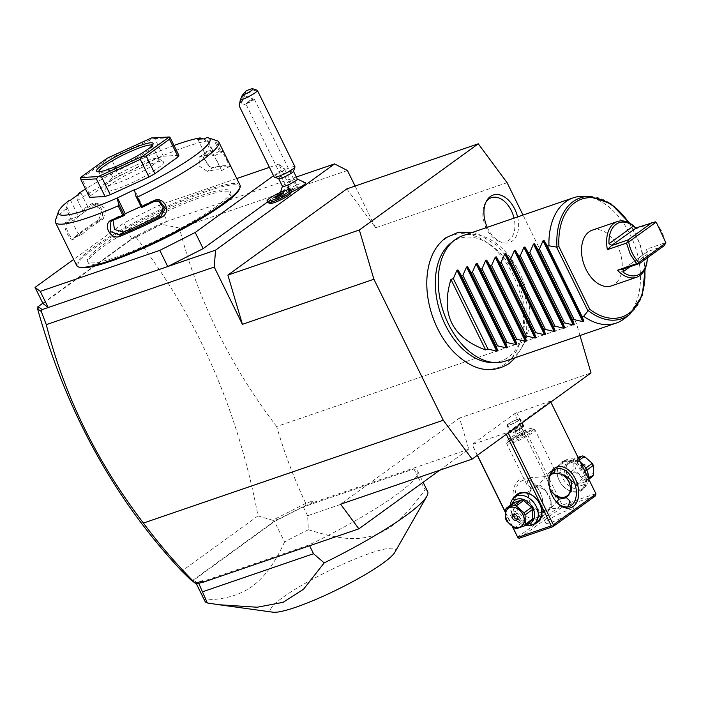 <?xml version="1.0" encoding="UTF-8"?>
<svg xmlns="http://www.w3.org/2000/svg" width="701" height="701" viewBox="0 0 701 701"><rect width="100%" height="100%" fill="white"/><g stroke="black" fill="none" stroke-linecap="round" stroke-linejoin="round"><path stroke-width="0.53" stroke-dasharray="3.5 2.63" d="M42.998 303.559L131.806 239.199L123.849 223.041L73.658 259.423M131.806 239.199L167.215 221.288L159.267 205.13L123.849 223.041M296.313 177.011L286.744 180.297L291.966 184.267L284.01 168.109L278.788 164.139L286.744 180.297L161.169 223.356L134.741 236.605L42.831 303.218M278.788 164.139L269.421 167.355M236.772 178.545L159.267 205.13M267.51 201.993L291.966 184.267M273.53 175.706L284.01 168.109M142.531 248.583A79.45 11.751 153.8 0 1 88.247 262.831A79.45 11.751 153.8 0 1 102.162 247.435A79.45 11.751 153.8 0 1 179.5 205.656A79.45 11.751 153.8 0 1 230.813 192.679A79.45 11.751 153.8 0 1 216.907 208.083A79.45 11.751 153.8 0 1 186.405 226.993M216.18 206.611A79.45 11.751 153.8 0 1 138.842 248.391A79.45 11.751 153.8 0 1 87.529 261.368A79.45 11.751 153.8 0 1 101.435 245.963A79.45 11.751 153.8 0 1 178.781 204.184A79.45 11.751 153.8 0 1 230.094 191.215A79.45 11.751 153.8 0 1 216.18 206.611M239.567 188.771A90.043 13.319 -26.2 0 0 187.211 198.821A90.043 13.319 -26.2 0 0 93.785 248.583A90.043 13.319 -26.2 0 0 79.809 267.379M240.057 185.213A91.034 13.468 -26.2 0 0 181.252 200.083A91.034 13.468 -26.2 0 0 92.637 247.952A91.034 13.468 -26.2 0 0 76.698 265.6M68.523 200.854L66.104 208.775L70.722 218.177A91.034 13.468 -26.2 0 0 65.763 222.427C61.907 225.582 70.459 242.949 73.85 238.875A91.034 13.468 153.8 0 1 84.111 230.62A91.034 13.468 153.8 0 1 98.683 220.885L98.806 219.86A90.043 13.319 -26.2 0 0 74.245 237.657L81.991 234.379L74.245 237.657L73.85 238.875M66.104 208.775A91.034 13.468 -26.2 0 0 55.475 220.158M66.928 207.119L72.466 218.388L70.722 218.177M70.521 200.171L78.468 216.329L72.466 218.388M72.334 218.449A90.043 13.319 -26.2 0 0 67.024 222.971C63.546 225.704 71.239 241.346 74.245 237.657M78.468 216.329L83.621 212.596A81.106 11.996 -26.2 0 0 74.762 219.693C71.239 222.445 78.933 238.068 81.991 234.379A81.106 11.996 -26.2 0 1 103.257 218.966L98.806 219.86L101.689 209.958L93.461 204.42L91.586 205.174A90.043 13.319 -26.2 0 0 82.753 210.896L77.224 199.654L78.591 194.326M65.763 222.427L67.024 222.971L74.762 219.693M98.683 220.885C107.709 215.952 99.165 198.576 90.587 204.429A91.034 13.468 -26.2 0 0 82.219 209.853M216.995 140.682A91.034 13.468 -26.2 0 0 215.593 140.375L206.909 137.527M224.855 154.325L222.716 150.61A91.034 13.468 -26.2 0 0 220.219 149.769L215.593 140.375M202.983 138.894L207.943 140.805L212.569 150.198A91.034 13.468 -26.2 0 0 206.182 151.539L203.518 157.559L209.809 166.952L214.278 167.986A91.034 13.468 153.8 0 1 229.718 166.531A91.034 13.468 153.8 0 1 230.813 167.057L230.103 164.989M207.943 140.805A91.034 13.468 -26.2 0 0 77.592 200.451M90.587 204.429L91.586 205.174L96.028 204.28A81.106 11.996 -26.2 0 0 83.621 212.596L88.773 208.863L82.771 210.922L77.224 199.654M174.014 145.484A84.409 12.487 -26.2 0 0 85.504 189.033M207.049 140.253L212.587 151.512L212.569 150.198M206.182 151.539L203.605 158.163L209.266 166.628L213.148 167.548A90.043 13.319 153.8 0 1 228.412 166.102A90.043 13.319 153.8 0 1 229.49 166.628L221.428 170.571A81.106 11.996 -26.2 0 0 207.277 171.368L199.189 165.997L199.233 157.033L200.048 156.682A81.106 11.996 -26.2 0 1 209.152 155.149L212.578 154.956L219.571 151.083L220.219 149.769M212.631 151.469A90.043 13.319 -26.2 0 0 205.919 152.853L200.048 156.682M214.278 167.986L213.148 167.548L207.277 171.368M230.813 167.057L229.49 166.628C230.813 168.328 223.12 152.687 222.261 151.942A90.043 13.319 -26.2 0 0 219.571 151.083M222.716 150.61L222.261 151.942L214.199 155.885L221.56 170.615M219.448 151.127L213.901 139.867M204.631 138.807L212.578 154.956M90.35 195.833L113.58 179L104.905 161.379L81.684 178.212L90.35 195.833A49.657 7.343 -26.2 0 0 89.605 197.367M178.869 155.333L163.403 156.2A49.657 7.343 -26.2 0 0 158.207 157.988L119.52 175.688A49.657 7.343 -26.2 0 0 113.58 179M140.954 206.497L142.364 205.849L134.417 189.691M142.364 205.849L141.506 207.619M110.907 221.498L116.331 217.354A81.106 11.996 -26.2 0 0 133.786 209.774A81.106 11.996 -26.2 0 0 151.749 201.152L157.743 200.565L159.609 201.108M114.526 218.44L113.027 220.28M158.663 200.889L157.743 200.565M80.817 192.705L88.773 208.863M197.778 139.192L205.726 155.342L212.587 151.512M205.726 155.342L209.152 155.149A81.106 11.996 -26.2 0 1 214.199 155.885M80.475 177.546L81.684 178.212M119.52 175.688L110.854 158.058L107.165 158.224M104.905 161.379L107.06 158.286M158.207 157.988L149.532 140.358L110.854 158.058M163.403 156.2L154.737 138.579L151.53 137.931M149.532 140.358L151.434 137.966M170.194 137.711L154.737 138.579M152.222 145.449A29.793 4.408 153.8 0 1 152.292 145.571A29.793 4.408 153.8 0 1 152.283 146.307A29.793 4.408 153.8 0 1 147.079 151.346A29.793 4.408 153.8 0 1 120.029 166.172A29.793 4.408 153.8 0 1 99.428 172.323A29.793 4.408 153.8 0 1 98.832 171.876A29.793 4.408 153.8 0 1 98.78 171.745M105.334 185.099A29.793 4.408 -26.2 0 1 105.273 184.705A29.793 4.408 -26.2 0 1 110.556 179.325A29.793 4.408 153.8 0 1 138.439 164.139A29.793 4.408 153.8 0 1 158.531 158.496A29.793 4.408 153.8 0 1 158.803 158.794A29.793 4.408 153.8 0 1 153.58 164.569A29.793 4.408 -26.2 0 1 124.576 180.236A29.793 4.408 -26.2 0 1 105.334 185.099L98.832 171.876M110.653 184.442A32.658 4.828 -26.2 0 0 104.861 190.339A32.658 4.828 -26.2 0 0 124.813 185.949A32.658 4.828 -26.2 0 0 157.821 168.258A32.658 4.828 -26.2 0 0 163.245 161.607A32.658 4.828 -26.2 0 0 141.216 167.793A32.658 4.828 -26.2 0 0 110.653 184.442M96.028 204.28L97.903 203.527L106.114 209.073L103.257 218.966M37.635 308.975L38.389 308.431L38.056 307.748M38.389 308.431L38.257 307.336M282.415 186.273L282.547 186.054A8.272 1.227 -26.2 0 1 291.8 180.516A14.896 4.784 -113.3 0 1 296.181 185.266A13.915 2.059 153.8 0 1 305.391 182.768M291.187 192.127A13.915 2.059 153.8 0 1 289.557 192.845A11.584 1.717 153.8 0 1 290.766 193.318M270.209 203.43A11.584 1.717 153.8 0 1 282.45 195.281A13.915 2.059 -26.2 0 1 280.47 195.027L280.488 192.302M296.181 185.266A13.915 2.059 -26.2 0 0 280.47 195.027M347.433 170.501L179.482 228.097L161.738 224.259L161.169 223.356M346.802 188.893L375.622 227.781L507.095 182.689M197.866 583.723L194.019 580.796L192.416 580.568L274.249 521.264L305.969 505.368L310.894 503.677L312.909 500.9L305.759 503.353C294.236 478.888 284.527 453.275 276.632 426.523L576.476 323.687L523.025 215.058M276.632 426.523C229.919 365.274 197.533 299.125 179.482 228.097M375.622 227.781L355.092 186.054M579.972 335.516L576.476 323.687M453.345 351.604A69.969 45.197 71.1 0 0 505.736 363.547A69.969 45.197 71.1 0 0 512.729 274.249A69.969 45.197 71.1 0 0 444.636 239.365A69.969 45.197 71.1 0 0 427.172 275.274M517.592 216.924A25.087 16.202 -108.9 0 1 512.229 241.048A25.087 16.202 -108.9 0 1 500.891 242.055A25.087 16.202 -108.9 0 1 487.248 227.334M439.772 470.205L468.759 449.201L459.541 418.015L591.022 372.923M468.759 449.201L313.373 502.486L312.909 500.9M305.759 503.353L272.645 520.256L258.003 515.892C237.902 409.787 197.305 317.001 136.222 237.534L136.336 236.246L135.468 238.077L136.222 237.534M161.738 224.259L136.45 237.043M305.969 505.368L305.654 503.563M310.894 503.677L313.373 502.486M198.506 582.864A124.138 18.366 153.8 0 1 194.86 580.717A124.138 18.366 153.8 0 1 194.571 579.464L274.485 521.544A124.138 18.366 153.8 0 1 303.288 506.919L413.976 468.96A124.138 18.366 153.8 0 1 417.621 471.107A124.138 18.366 153.8 0 1 309.194 544.905L198.506 582.864L198.769 583.407M258.003 515.892L181.813 571.113M272.645 520.256L274.249 521.264M194.019 580.796L191.645 579.858L192.416 580.568M191.645 579.858L190.619 579.701M279.901 518.547L273.031 520.878M134.741 236.605L135.468 238.077M138.763 234.686L136.336 236.246M459.541 418.015L340.616 504.212M550.478 401.393L507.857 432.289L472.001 444.583L514.622 413.695L550.171 401.165L550.811 402.067M508.181 432.964L507.857 432.289M516.707 412.644L562.237 505.167L595.701 493.697L596.218 494.547M595.701 493.697L550.171 401.165M564.13 460.75A17.376 13.012 -125.9 0 0 559.161 480.474A17.376 13.012 -125.9 0 0 579.306 491.594A17.376 13.012 -125.9 0 0 584.266 471.869A17.376 13.012 -125.9 0 0 564.13 460.75M562.237 505.167L561.554 506.429L560.152 506.227L514.622 413.695M517.531 537.115L560.152 506.227M512.282 526.451L505.298 512.273M477.293 455.352L472.001 444.583M537.395 518.731A21.521 13.897 71.1 0 0 542.846 506.674A21.521 13.897 71.1 0 0 535.398 484.978A21.521 13.897 71.1 0 0 518.609 480.544A21.521 13.897 71.1 0 0 516.453 508.006A21.521 13.897 71.1 0 0 537.395 518.731M512.58 526.67L505.325 511.923M477.434 455.247L472.308 444.82M506.271 434.348L505.772 433.341M533.803 524.085A17.376 13.012 54.1 0 1 516.777 515.989A17.376 13.012 54.1 0 1 514.385 497.289M519.45 538.175L562.071 507.279L561.554 506.429M562.071 507.279L595.535 495.809M571.236 512.273A15.72 2.322 -26.2 0 0 573.988 509.233A15.72 2.322 -26.2 0 0 563.832 511.8A15.72 2.322 -26.2 0 0 548.524 520.063A15.72 2.322 -26.2 0 0 545.772 523.112A15.72 2.322 -26.2 0 0 555.928 520.545A15.72 2.322 -26.2 0 0 571.236 512.273M567.538 506.911L565.768 507.682L550.53 508.856C552.038 507.279 552.222 504.834 551.074 501.504A14.073 10.533 -125.9 0 1 547.56 511.055A14.073 10.533 -125.9 0 1 545.448 512.151A14.073 10.533 -125.9 0 1 532.48 507.883L542.793 510.968L541.636 514.7L543.757 515.235L545.641 514.192L556.428 501.951M542.793 510.968L550.53 508.856M566.548 476.636A14.073 10.533 -125.9 0 0 553.58 472.378A14.073 10.533 -125.9 0 0 551.468 473.464A14.073 10.533 -125.9 0 0 547.954 483.015L547.875 476.417L530.867 477.661L528.291 478.941L526.784 484.522L531.595 488.22L527.529 497.815A14.073 10.533 -125.9 0 1 531.043 488.273A14.073 10.533 -125.9 0 1 533.163 487.177A14.073 10.533 -125.9 0 1 546.123 491.436L551.074 501.504M533.96 487.589A13.24 9.919 54.1 0 1 549.304 496.063A13.24 9.919 54.1 0 1 545.527 511.09A13.24 9.919 54.1 0 1 530.184 502.617A13.24 9.919 54.1 0 1 533.96 487.589M546.123 491.436C543.888 487.887 541.444 485.74 538.789 484.987C543.801 478.511 547.867 473.894 551.004 471.151L554.193 469.985M556.138 501.636A19.865 12.828 -108.9 0 1 555.832 501.285A19.865 12.828 -108.9 0 1 548.962 481.254A19.865 12.828 -108.9 0 1 548.988 480.79M566.794 496.965A14.073 10.533 -125.9 0 0 567.985 496.247A14.073 10.533 -125.9 0 0 571.499 486.704M561.273 474.2A13.24 9.919 -125.9 0 0 553.501 473.429A13.24 9.919 -125.9 0 0 553.422 473.455M537.869 516.856A19.865 12.828 71.1 0 0 542.898 505.728A19.865 12.828 71.1 0 0 536.028 485.697A19.865 12.828 71.1 0 0 522.753 480.439A19.865 12.828 71.1 0 0 520.519 481.605A19.865 12.828 71.1 0 0 517.741 505.202A19.865 12.828 71.1 0 0 535.634 518.013A19.865 12.828 71.1 0 0 537.869 516.856M547.954 483.015L549.917 489.175M549.934 475.997A13.24 9.919 -125.9 0 0 549.768 488.553M547.875 476.417L550.714 474.13M506.753 443.409A15.72 2.322 -26.2 0 1 509.504 440.754A15.72 2.322 153.8 0 1 523.778 432.929A15.72 2.322 153.8 0 1 534.653 429.678A15.72 2.322 153.8 0 1 534.968 429.915A15.72 2.322 153.8 0 1 532.208 432.964A15.72 2.322 -26.2 0 1 516.9 441.236A15.72 2.322 -26.2 0 1 506.744 443.803A15.72 2.322 -26.2 0 1 506.753 443.409L507.892 440.175A13.24 1.963 153.8 0 1 510.214 437.932A13.24 1.963 153.8 0 1 522.236 431.343A13.24 1.963 153.8 0 1 531.393 428.609A13.24 1.963 153.8 0 1 531.656 428.81A13.24 1.963 153.8 0 1 529.334 431.378A13.24 1.963 153.8 0 1 516.444 438.335A13.24 1.963 153.8 0 1 507.892 440.5A13.24 1.963 153.8 0 1 507.892 440.175M538.789 484.987L532.856 486.958L531.595 488.22M532.48 507.883C528.265 505.64 526.609 502.284 527.529 497.815M530.052 432.841A13.24 1.963 153.8 0 1 517.163 439.807A13.24 1.963 153.8 0 1 508.611 441.972A13.24 1.963 153.8 0 1 510.933 439.404A13.24 1.963 -26.2 0 1 523.822 432.438A13.24 1.963 -26.2 0 1 532.374 430.274A13.24 1.963 -26.2 0 1 530.052 432.841M517.934 437.985L516.225 438.081L518.784 436.224L523.06 434.269L524.769 434.173L517.934 437.985L515.042 432.105L513.334 432.202L520.168 428.39L521.877 428.293L515.042 432.105M516.225 438.081L513.334 432.202M518.784 436.224L515.901 430.344M522.201 436.031L519.31 430.151M524.769 434.173L521.877 428.293M523.06 434.269L520.168 428.39M537.474 521.43A16.552 12.399 54.1 0 1 534.986 522.718A16.552 12.399 54.1 0 1 516.69 513.754A16.552 12.399 54.1 0 1 518.048 494.626M525.023 525.426A16.552 12.399 54.1 0 1 510.381 505.211M526.477 524.366A13.906 10.41 54.1 0 1 514.446 517.68A13.906 10.41 54.1 0 1 511.835 504.159M531.77 520.536L524.103 523.165A12.741 9.542 54.1 0 1 522.079 522.613L514.236 515.77A12.741 9.542 54.1 0 1 513.193 513.649L513.009 504.177L505.526 509.601M513.982 502.599A12.741 9.542 -125.9 0 0 513.009 504.177M524.103 523.165L516.619 528.589M522.079 522.613L514.604 528.037M514.236 515.77L506.753 521.193M513.193 513.649L505.71 519.073M517.513 519.126A3.312 2.48 54.1 0 0 518.1 519.012A3.312 2.48 -125.9 0 0 518.6 518.758A3.312 2.48 -125.9 0 0 518.871 514.928A3.312 2.48 -125.9 0 0 515.209 513.141A3.312 2.48 54.1 0 0 514.718 513.395L512.939 514.683M514.026 514.315A3.312 2.48 54.1 0 1 514.718 513.395M578.5 491.182A16.552 12.399 -125.9 0 0 580.98 489.894A16.552 12.399 -125.9 0 0 582.338 470.765A16.552 12.399 -125.9 0 0 564.042 461.801A16.552 12.399 -125.9 0 0 561.554 463.089A16.552 12.399 -125.9 0 0 560.204 482.218A16.552 12.399 -125.9 0 0 578.5 491.182M580.41 462.222A16.552 12.399 -125.9 0 0 567.503 459.295A16.552 12.399 -125.9 0 0 565.024 460.583A16.552 12.399 -125.9 0 0 563.665 479.703A16.552 12.399 -125.9 0 0 581.961 488.667A16.552 12.399 -125.9 0 0 584.45 487.388A16.552 12.399 -125.9 0 0 588.674 479.011M570.079 460.618A13.906 10.41 -125.9 0 0 566.119 476.4A13.906 10.41 -125.9 0 0 582.224 485.294A13.906 10.41 -125.9 0 0 586.194 469.512A13.906 10.41 -125.9 0 0 570.079 460.618M585.046 481.92L577.379 484.549A12.741 9.542 54.1 0 1 575.363 483.997L567.512 477.153A12.741 9.542 -125.9 0 1 566.469 475.033L566.285 465.56A12.741 9.542 -125.9 0 1 567.258 463.983L574.934 461.354A12.741 9.542 -125.9 0 1 576.949 461.906L584.792 468.75A12.741 9.542 -125.9 0 1 585.843 470.87L586.018 480.343A12.741 9.542 54.1 0 1 585.046 481.92L588.77 479.221M577.379 484.549L584.862 479.125L592.529 476.496M586.018 480.343L588.7 478.406M585.843 470.87L586.816 470.161M584.792 468.75L585.703 468.093M576.949 461.906L579.385 460.136M574.934 461.354L578.658 458.656M567.258 463.983L574.741 458.568L578.001 457.324M566.285 465.56L573.768 460.136A12.741 9.542 54.1 0 1 574.741 458.568M566.469 475.033L573.953 469.617L573.768 460.136M567.512 477.153L574.995 471.738A12.741 9.542 54.1 0 1 574.434 470.686A12.741 9.542 54.1 0 1 573.953 469.617M574.995 471.738L582.846 478.581A12.741 9.542 54.1 0 0 584.862 479.125M592.152 464.412A11.093 8.307 54.1 0 1 588.989 477.004A11.093 8.307 54.1 0 1 576.134 469.907A11.093 8.307 54.1 0 1 579.306 457.324A11.093 8.307 54.1 0 1 592.152 464.412M575.363 483.997L582.846 478.581M582.697 464.22A3.312 2.48 54.1 0 1 586.36 466.016A3.312 2.48 54.1 0 1 586.089 469.836A3.312 2.48 54.1 0 1 585.589 470.099A3.312 2.48 54.1 0 1 581.935 468.303A3.312 2.48 54.1 0 1 582.207 464.483A3.312 2.48 54.1 0 1 582.697 464.22M580.428 465.771A3.312 2.48 -125.9 0 1 580.927 465.508A3.312 2.48 54.1 0 1 584.581 467.304A3.312 2.48 54.1 0 1 584.31 471.125A3.312 2.48 54.1 0 1 583.819 471.387A3.312 2.48 -125.9 0 1 580.156 469.591A3.312 2.48 -125.9 0 1 580.428 465.771L582.207 464.483M413.976 468.96L418.313 477.767L307.625 515.734L308.379 529.737A124.138 18.366 -26.2 0 0 284.527 541.952L274.485 521.544M284.527 541.952C275.16 562.719 264.365 577.51 252.158 586.334C239.961 595.202 224.11 599.705 204.604 599.872L194.571 579.464M204.902 601.125A124.138 18.366 153.8 0 1 204.604 599.872M309.605 545.737L309.194 544.905M418.313 477.767L425.218 489.666A124.138 18.366 153.8 0 1 427.663 491.506M307.625 515.734L303.288 506.919M394.882 552.239A69.513 10.287 -26.2 0 0 356.809 558.276A69.513 10.287 -26.2 0 0 282.783 597.471A69.513 10.287 -26.2 0 0 273.022 612.21M308.379 529.737C343.087 540.41 356.949 540.366 374.369 535.327C391.281 528.598 402.611 519.993 425.218 489.666M450.673 243.203A64.746 41.823 -108.9 0 1 451.83 242.318A64.746 41.823 -108.9 0 1 514.841 274.599A64.746 41.823 -108.9 0 1 508.374 357.23A64.746 41.823 -108.9 0 1 491.585 362.505M505.509 361.05A66.209 42.761 71.1 0 0 512.939 357.177A66.209 42.761 71.1 0 0 522.192 278.525A66.209 42.761 71.1 0 0 462.555 235.799M624.801 318.315A66.209 42.761 71.1 0 0 635.947 248.995A66.209 42.761 71.1 0 0 586.378 196.569M592.319 230.138A29.46 19.032 -108.9 0 1 617.686 246.55A29.46 19.032 -108.9 0 1 611.438 285.877M647.303 259.037A29.46 19.032 71.1 0 0 646.576 249.153L665.696 242.59L661.91 231.383L656.276 222.804M635.623 228.035L636.455 228.587L655.575 222.024M636.455 228.587A29.46 19.032 71.1 0 0 635.868 227.974M665.696 242.59L665.95 243.361M646.576 249.153L647.356 254.218A27.803 17.963 71.1 0 1 647.365 257.863M663.978 245.823L647.286 251.738M486.073 201.818A23.168 14.966 71.1 0 0 485.416 202.852A23.168 14.966 71.1 0 0 484.733 224.46A23.168 14.966 71.1 0 0 498.534 241.109A23.168 14.966 71.1 0 0 509.005 240.171A23.168 14.966 71.1 0 0 514.026 218.151M282.1 191.583L281.644 193.572L282.45 195.281M289.557 192.845L290.328 190.593L289.005 189.217M291.8 180.516A8.272 1.227 153.8 0 1 297.022 178.93A8.272 1.227 153.8 0 1 297.329 179.088M281.644 193.572A13.24 1.963 -26.2 0 0 267.773 202.519M291.537 190.83A13.24 1.963 -26.2 0 0 290.328 190.593M278.665 198.234L276.106 200.092L277.815 200.004L284.641 196.192L282.941 196.28L278.665 198.234L277.771 196.42M274.661 197.156L276.106 200.092M281.907 194.186L282.941 196.28M283.204 193.248L284.641 196.192M280.637 195.106L282.082 198.05M276.369 197.06L277.815 200.004M278.744 178.597A8.272 1.227 -26.2 0 1 278.577 178.475A8.272 1.227 -26.2 0 1 287.901 172.595A8.272 1.227 153.8 0 1 293.43 171.167A8.272 1.227 153.8 0 1 293.43 171.368M294.955 166.768A11.584 1.717 153.8 0 0 287.217 168.766A11.584 1.717 -26.2 0 0 274.161 176.994M245.955 91.007L245.061 94.547A11.584 1.717 153.8 0 1 249.635 92.392A11.584 1.717 153.8 0 1 257.144 90.219M245.061 94.547C241.906 102.46 239.952 106.254 239.199 105.939M240.802 102.784A4.136 0.508 -68.6 0 1 240.557 102.951A4.136 0.508 -68.6 0 1 241.346 99.568A4.136 0.508 -68.6 0 1 243.335 95.406A4.136 0.508 -68.6 0 1 243.58 95.24A4.136 0.508 -68.6 0 1 242.783 98.622A4.136 0.508 -68.6 0 1 240.802 102.784M248.075 101.487L252.824 99.016L254.104 99.095A4.968 0.736 153.8 0 0 251.011 100.041A4.968 0.736 -26.2 0 0 248.075 101.487L246.41 104.992L246.288 103.582L251.764 100.252A4.136 0.508 -68.6 0 1 252.509 99.007A4.136 0.508 111.4 0 1 252.754 98.841L243.58 95.24M246.41 104.992L288.532 191.198A4.968 0.736 153.8 0 1 294.122 187.666A4.968 0.736 153.8 0 1 297.443 186.808A4.968 0.736 153.8 0 1 291.844 190.339A4.968 0.736 153.8 0 1 288.532 191.198M251.764 100.252L252.824 99.016A4.136 0.508 111.4 0 0 252.816 98.964A4.136 0.508 111.4 0 0 252.754 98.841M254.104 99.095A4.968 0.736 153.8 0 1 254.323 99.192A4.968 0.736 153.8 0 1 248.732 102.714A4.968 0.736 -26.2 0 1 246.288 103.582M519.003 420.328A7.448 1.104 153.8 0 1 511.756 424.245A7.448 1.104 153.8 0 1 506.946 425.463A7.448 1.104 153.8 0 1 508.251 424.017A7.448 1.104 153.8 0 1 515.498 420.101A7.448 1.104 153.8 0 1 520.308 418.883A7.448 1.104 153.8 0 1 519.003 420.328M518.407 420.53A6.624 0.981 153.8 0 1 511.967 424.009A6.624 0.981 153.8 0 1 507.69 425.095A6.624 0.981 153.8 0 1 508.847 423.807A6.624 0.981 153.8 0 1 515.296 420.328A6.624 0.981 153.8 0 1 519.572 419.251A6.624 0.981 153.8 0 1 518.407 420.53M511.861 431.36A7.448 1.104 -26.2 0 0 510.565 432.622A7.448 1.104 -26.2 0 0 510.556 432.806A7.448 1.104 -26.2 0 0 515.366 431.588A7.448 1.104 -26.2 0 0 522.622 427.671A7.448 1.104 -26.2 0 0 523.927 426.226A7.448 1.104 -26.2 0 0 523.778 426.112A7.448 1.104 -26.2 0 0 518.626 427.654A7.448 1.104 -26.2 0 0 511.861 431.36M521.658 427.137A6.624 0.981 -26.2 0 0 522.823 425.857A6.624 0.981 -26.2 0 0 522.692 425.761A6.624 0.981 -26.2 0 0 518.109 427.128A6.624 0.981 -26.2 0 0 512.098 430.423A6.624 0.981 153.8 0 0 510.941 431.536A6.624 0.981 153.8 0 0 510.941 431.702A6.624 0.981 153.8 0 0 515.217 430.624A6.624 0.981 153.8 0 0 521.658 427.137M153.624 201.686L151.749 201.152M116.331 217.354L112.712 220.403M221.428 170.571L229.49 166.628M589.664 196.429A63.87 41.254 -108.9 0 1 640.022 244.929A63.87 41.254 -108.9 0 1 630.024 314.127M628.806 222.69A62.275 40.22 -108.9 0 1 644.815 269.368M623.776 268.851L647.961 251.317M630.217 266.643L647.356 254.218M87.529 261.368L88.247 262.831M203.518 157.559L203.605 158.163M209.809 166.952L209.266 166.628M229.718 166.531L228.412 166.102M230.892 167.11L229.569 166.663M199.233 157.033L205.104 153.204M216.775 160.389L220.368 167.697M99.428 172.323L97.246 171.605M152.283 146.307L153.046 144.152M158.803 158.794L152.292 145.571M105.273 184.705L104.861 190.339M158.531 158.496L163.245 161.607M97.903 203.527L93.461 204.42M230.094 191.215L230.813 192.679M545.772 523.112L541.636 514.7M549.733 509.478L547.56 511.055M569.107 506.543L565.768 507.682M556.217 468.96L552.887 470.108M567.985 496.247L565.803 497.833M573.988 509.233L569.852 500.812M530.867 477.661L522.753 480.439M549.654 474.779L551.468 473.464M555.008 470.643L534.968 429.915M526.784 484.522L506.744 443.803M531.043 488.273L532.856 486.958M543.757 515.235L535.634 518.013M542.898 505.728L542.846 506.674M536.028 485.697L535.398 484.978M507.892 440.5L508.611 441.972M531.656 428.81L532.374 430.274M534.653 429.678L531.393 428.609M555.832 501.285L556.454 502.004M548.962 481.254L549.014 480.308M518.6 518.758L516.821 520.046M580.98 489.894L584.45 487.388M561.554 463.089L565.024 460.583M584.31 471.125L586.089 469.836M194.86 580.717L196.227 583.504M417.621 471.107L423.124 482.27M515.463 357.633L522.184 346.969L526.609 332.809L526.915 304.216L522.28 285.228L509.925 260.465L496.702 245.289L478.275 234.011L472.509 232.39M629.621 223.111L640.302 244.833L645.2 268.536M647.47 251.598L623.478 268.982M500.891 242.055L498.534 241.109M486.696 200.652L485.416 202.852M246.209 105.168L240.557 102.951M254.323 99.192L297.443 186.808M510.556 432.806L506.946 425.463M523.927 426.226L520.308 418.883M523.778 426.112L522.692 425.761M510.565 432.622L510.941 431.536M507.69 425.095L510.941 431.702M519.572 419.251L522.823 425.857"/><path stroke-width="1.05" d="M40.272 291.371L48.22 307.529L42.998 303.559L35.05 287.401L40.272 291.371L159.793 250.38L195.211 232.469L273.53 175.706M73.658 259.423L35.05 287.401M269.421 167.355L236.772 178.545M195.211 232.469L203.159 248.627L267.51 201.993M203.159 248.627L167.749 266.538L159.793 250.38M42.831 303.218L37.67 306.968L38.87 307.091L42.174 309.605L215.558 250.143L214.234 267.037L46.284 324.642L41.341 311.516L37.635 308.975C66.315 411.934 114.377 499.314 181.813 571.113L190.619 579.701L195.421 583.328C176.415 564.279 159.083 544.195 143.425 523.069C96.712 461.81 64.334 395.671 46.284 324.642M186.405 226.993A79.45 11.751 153.8 0 1 142.531 248.583M85.504 189.033A84.409 12.487 -26.2 0 0 78.827 193.388L80.817 192.705L70.521 200.171L68.523 200.854A84.409 12.487 -26.2 0 0 58.525 211.527L55.475 220.158A91.034 13.468 -26.2 0 0 55.449 222.419L76.698 265.6A91.034 13.468 -26.2 0 0 78.503 266.95L79.809 267.379A90.043 13.319 -26.2 0 0 142.075 248.785A90.043 13.319 -26.2 0 0 223.829 203.991A90.043 13.319 -26.2 0 0 239.567 188.771L240.022 187.474A91.034 13.468 -26.2 0 0 240.057 185.213L218.808 142.031A91.034 13.468 -26.2 0 0 216.995 140.682L208.302 137.825A84.409 12.487 -26.2 0 0 206.909 137.527L204.631 138.807L197.778 139.192L200.057 137.913L202.983 138.894M78.503 266.95A91.034 13.468 -26.2 0 0 141.453 248.154A91.034 13.468 -26.2 0 0 224.11 202.861A91.034 13.468 -26.2 0 0 240.022 187.474M55.449 222.419A91.034 13.468 -26.2 0 0 118.197 205.849L118.802 204.21L116.971 198.129A84.409 12.487 -26.2 0 1 58.525 211.527M116.971 198.129L134.417 189.691L135.959 196.359L137.335 197.095L141.961 206.497A91.034 13.468 -26.2 0 0 153.317 200.907C163.789 194.948 172.358 212.324 161.405 217.363A91.034 13.468 153.8 0 1 120.046 236.281C110.302 240.723 101.759 223.33 111.958 219.834A91.034 13.468 -26.2 0 0 122.815 215.251L118.197 205.849M137.335 197.095A91.034 13.468 -26.2 0 0 202.869 159.679A91.034 13.468 -26.2 0 0 218.808 142.031M200.057 137.913A84.409 12.487 -26.2 0 0 174.014 145.484M78.591 194.326L78.827 193.388M134.128 190.278A84.409 12.487 -26.2 0 0 208.302 137.825M178.124 156.866A49.657 7.343 -26.2 0 0 178.869 155.333L170.194 137.711L169.221 136.94L169.449 139.245L178.124 156.866L154.895 173.699L146.22 156.078L169.449 139.245M80.457 177.572L98.158 176.582A49.657 7.343 -26.2 0 0 98.245 176.547L142.522 156.288A49.657 7.343 -26.2 0 0 142.627 156.235L169.204 136.967A49.657 7.343 153.8 0 1 169.204 136.967L151.53 137.931A49.657 7.343 153.8 0 0 151.434 137.966L107.165 158.224A49.657 7.343 153.8 0 0 107.06 158.286L80.475 177.546A49.657 7.343 -26.2 0 0 80.457 177.572L80.93 179.745L89.605 197.367L105.062 196.499A49.657 7.343 -26.2 0 0 110.267 194.712L148.954 177.011A49.657 7.343 -26.2 0 0 154.895 173.699M117.26 197.542L125.207 213.7L124.349 215.47L122.815 215.251M140.954 206.497L125.207 213.7M153.317 200.907L153.624 201.686A90.043 13.319 -26.2 0 1 141.593 207.592L135.959 196.359M141.593 207.592L141.961 206.497M161.405 217.363L160.844 216.372A90.043 13.319 153.8 0 1 119.941 235.098L110.101 231.479L110.907 221.498L112.712 220.403A90.043 13.319 -26.2 0 0 124.235 215.54M153.624 201.686L159.609 201.108L165.375 208.241L160.844 216.372L158.978 215.838L163.543 208.197L158.663 200.889M120.046 236.281L119.941 235.098L123.56 232.04A81.106 11.996 -26.2 0 0 158.978 215.838M111.958 219.834L112.712 220.403M124.349 215.47L118.802 204.21M113.027 220.28L114.517 229.516L123.56 232.04M148.954 177.011L140.279 159.39L142.522 156.288M146.22 156.078L142.627 156.235M110.267 194.712L101.592 177.09L140.279 159.39M105.062 196.499L96.396 178.878L98.158 176.582M101.592 177.09L98.245 176.547M80.93 179.745L96.396 178.878M102.136 165.042A31.449 4.653 153.8 0 1 134.758 147.666A31.449 4.653 153.8 0 1 153.046 144.152A31.449 4.653 153.8 0 1 147.552 149.471A31.449 4.653 153.8 0 1 118.995 165.112A31.449 4.653 153.8 0 1 97.246 171.605A31.449 4.653 153.8 0 1 102.136 165.042M98.78 171.745A29.793 4.408 153.8 0 1 104.046 166.102A29.793 4.408 153.8 0 1 132.638 150.61A29.793 4.408 153.8 0 1 152.222 145.449M38.87 307.091L37.609 308.677M42.174 309.605L41.341 311.516M38.056 307.748L37.67 306.968M143.425 523.069L443.277 420.232L472.097 459.12L340.616 504.212L358.868 528.843L203.492 582.128L202.791 582.032L202.563 580.875L195.421 583.328M202.791 582.032L197.866 583.723L195.491 583.398M203.492 582.128L202.563 580.875M214.234 267.037L242.415 324.318L227.878 275.09L346.802 188.893L478.275 143.801L359.35 229.998L373.896 279.235L242.415 324.318M373.896 279.235L443.277 420.232M296.313 177.011L334.552 163.903L215.558 250.143M297.022 178.93L305.391 182.768A13.915 2.059 153.8 0 1 291.187 192.127M291.528 191.154L290.766 193.318A11.584 1.717 153.8 0 1 281.136 199.68A11.584 1.717 153.8 0 1 270.209 203.43L268.036 202.72A13.24 1.963 -26.2 0 0 280.514 198.427A13.24 1.963 -26.2 0 0 291.528 191.154A13.24 1.963 -26.2 0 0 291.537 190.83L290.81 189.358A13.24 1.963 -26.2 0 0 289.005 189.217A12.136 1.796 -26.2 0 1 288.759 189.331A12.136 1.796 -26.2 0 1 282.1 191.583A13.24 1.963 -26.2 0 0 267.046 201.047A13.24 1.963 -26.2 0 0 279.795 196.963A13.24 1.963 -26.2 0 0 290.81 189.358M355.092 186.054L347.433 170.501L334.552 163.903M523.025 215.058L507.095 182.689L478.275 143.801M472.097 459.12L591.022 372.923L579.972 335.516M472.509 232.39L458.323 232.276L445.626 237.884C435.058 245.981 428.907 258.441 427.172 275.274A69.969 45.197 71.1 0 0 453.345 351.604C472.395 370.619 490.98 374.597 509.092 363.547L515.463 357.633M487.248 227.334A25.087 16.202 -108.9 0 1 486.696 200.652A25.087 16.202 -108.9 0 1 490.323 196.525A25.087 16.202 -108.9 0 1 517.592 216.924M358.868 528.843L439.772 470.205M550.811 402.067L596.008 493.925L553.387 524.821L508.181 432.964M573.252 506.437A21.521 13.897 -108.9 0 1 556.454 502.004A21.521 13.897 -108.9 0 1 549.014 480.308A21.521 13.897 -108.9 0 1 554.465 468.25A21.521 13.897 -108.9 0 1 575.398 478.976A21.521 13.897 -108.9 0 1 573.252 506.437M596.008 493.925L595.535 495.809L552.914 526.696L553.387 524.821M552.914 526.696L519.45 538.175L518.039 537.965L512.282 526.451M505.298 512.273L477.293 455.352M518.039 537.965L512.58 526.67M505.325 511.923L477.434 455.247M506.271 434.348L551.301 525.873L517.837 537.352M514.385 497.289A17.376 13.012 54.1 0 1 519.721 492.926A17.376 13.012 54.1 0 1 539.866 504.045A17.376 13.012 54.1 0 1 534.898 523.77A17.376 13.012 54.1 0 1 533.803 524.085M551.301 525.873L552.703 526.083M554.193 469.985L555.008 470.643L554.473 473.622C558.715 473.219 562.745 474.227 566.548 476.636C570.763 478.888 572.419 482.244 571.499 486.704C571.078 491.164 569.317 494.757 566.215 497.482L569.852 500.812L568.345 506.402L567.538 506.911M548.988 480.79A19.865 12.828 -108.9 0 1 553.992 470.126A19.865 12.828 -108.9 0 1 556.217 468.96A19.865 12.828 -108.9 0 1 574.11 481.78A19.865 12.828 -108.9 0 1 571.333 505.377A19.865 12.828 -108.9 0 1 569.107 506.543A19.865 12.828 -108.9 0 1 556.138 501.636M565.803 497.833L559.065 499.173L552.905 493.083A14.073 10.533 -125.9 0 0 565.873 497.342A14.073 10.533 -125.9 0 0 566.794 496.965M549.768 488.553A13.24 9.919 -125.9 0 0 565.067 496.93A13.24 9.919 -125.9 0 0 570.272 486.275A13.24 9.919 -125.9 0 0 561.273 474.2M556.428 501.951L559.065 499.173M549.917 489.175L552.905 493.083M553.422 473.455A13.24 9.919 -125.9 0 0 549.934 475.997M550.714 474.13L554.473 473.622M510.381 505.211A16.552 12.399 54.1 0 1 514.578 497.14L518.048 494.626A16.552 12.399 54.1 0 1 520.528 493.338A16.552 12.399 54.1 0 1 538.824 502.31A16.552 12.399 54.1 0 1 537.474 521.43L534.004 523.945A16.552 12.399 54.1 0 1 531.524 525.224A16.552 12.399 54.1 0 1 525.023 525.426M514.578 497.14A16.552 12.399 54.1 0 1 517.066 495.852A16.552 12.399 54.1 0 1 535.362 504.816A16.552 12.399 54.1 0 1 534.004 523.945M511.835 504.159A13.906 10.41 54.1 0 1 516.803 499.235A13.906 10.41 54.1 0 1 532.918 508.129A13.906 10.41 54.1 0 1 528.948 523.91A13.906 10.41 54.1 0 1 526.477 524.366M532.742 518.959L532.558 509.487A12.741 9.542 54.1 0 0 531.516 507.366L523.665 500.523A12.741 9.542 -125.9 0 0 521.649 499.971L514.166 505.395L506.499 508.023A12.741 9.542 -125.9 0 0 505.526 509.601L505.71 519.073A12.741 9.542 -125.9 0 0 506.192 520.142A12.741 9.542 -125.9 0 0 506.753 521.193L514.604 528.037A12.741 9.542 -125.9 0 0 516.619 528.589L524.287 525.96A12.741 9.542 -125.9 0 0 525.259 524.383L532.742 518.959A12.741 9.542 54.1 0 1 531.77 520.536L524.287 525.96M506.499 508.023L513.982 502.599L521.649 499.971M523.665 500.523L516.181 505.938A12.741 9.542 -125.9 0 0 514.166 505.395M531.516 507.366L524.033 512.79L516.181 505.938M532.558 509.487L525.075 514.911A12.741 9.542 -125.9 0 0 524.593 513.833A12.741 9.542 -125.9 0 0 524.033 512.79M525.075 514.911L525.259 524.383M522.893 514.613A11.093 8.307 -125.9 0 0 510.039 507.524A11.093 8.307 -125.9 0 0 506.876 520.107A11.093 8.307 -125.9 0 0 519.721 527.205A11.093 8.307 -125.9 0 0 522.893 514.613M516.33 520.3A3.312 2.48 -125.9 0 0 516.821 520.046A3.312 2.48 -125.9 0 0 517.093 516.216A3.312 2.48 -125.9 0 0 513.439 514.42A3.312 2.48 -125.9 0 0 512.939 514.683A3.312 2.48 -125.9 0 0 512.668 518.503A3.312 2.48 -125.9 0 0 516.33 520.3M517.513 519.126A3.312 2.48 54.1 0 1 514.648 517.531A3.312 2.48 54.1 0 1 514.026 514.315M588.674 479.011A16.552 12.399 -125.9 0 0 580.41 462.222M588.77 479.221L592.529 476.496A12.741 9.542 54.1 0 0 593.502 474.928L593.318 465.446L586.816 470.161M588.7 478.406L593.502 474.928M585.703 468.093L592.275 463.326A12.741 9.542 54.1 0 1 592.836 464.377A12.741 9.542 54.1 0 1 593.318 465.446M579.385 460.136L584.424 456.482L592.275 463.326M578.658 458.656L582.408 455.939A12.741 9.542 54.1 0 1 584.424 456.482M582.408 455.939L578.001 457.324M423.124 482.27L427.663 491.506A124.138 18.366 153.8 0 1 426.821 496.299A124.138 18.366 153.8 0 1 405.923 515.577A124.138 18.366 153.8 0 1 324.186 562.894L303.524 589.261L283.143 602.299L257.249 607.232L218.992 604.735L207.347 602.965L198.769 583.407M207.347 602.965A124.138 18.366 153.8 0 1 204.902 601.125L196.227 583.504M202.843 591.679L313.531 553.72L309.605 545.737M324.186 562.894L313.531 553.72M218.992 604.735L273.022 612.21A69.513 10.287 -26.2 0 0 322.066 596.735A69.513 10.287 -26.2 0 0 383.184 563.034A69.513 10.287 -26.2 0 0 394.882 552.239L426.821 496.299M359.35 229.998L227.878 275.09M495.782 362.566L491.585 362.505A64.746 41.823 -108.9 0 1 440.543 313.338A64.746 41.823 -108.9 0 1 450.673 243.203L453.941 240.574A66.209 42.761 71.1 0 0 443.584 312.295A66.209 42.761 71.1 0 0 495.782 362.566A66.209 42.761 71.1 0 0 505.509 361.05L616.188 323.091A66.209 42.761 71.1 0 0 623.618 319.218A66.209 42.761 71.1 0 0 624.801 318.315L630.024 314.127A63.87 41.254 -108.9 0 1 588.235 310.639L583.635 316.317A66.209 42.761 71.1 0 0 616.188 323.091M586.378 196.569A66.209 42.761 71.1 0 0 582.96 196.333A66.209 42.761 71.1 0 0 573.234 197.84L462.555 235.799A66.209 42.761 71.1 0 0 455.124 239.681A66.209 42.761 71.1 0 0 453.941 240.574M573.234 197.84A66.209 42.761 71.1 0 0 565.803 201.722A66.209 42.761 71.1 0 0 548.944 245.814L556.98 247.129A63.87 41.254 -108.9 0 1 589.664 196.429L582.96 196.333M588.235 310.639L589.76 309.281A62.275 40.22 -108.9 0 0 644.815 269.368M628.806 222.69A62.275 40.22 -108.9 0 0 581.681 199.102A62.275 40.22 -108.9 0 0 558.942 246.647L556.98 247.129M647.365 257.863A27.803 17.963 71.1 0 1 647.356 258.082A27.803 17.963 71.1 0 1 622.874 271.962L623.434 269.018L617.502 270.218A29.46 19.032 71.1 0 0 636.534 277.272L611.438 285.877A29.46 19.032 -108.9 0 1 586.071 269.464A29.46 19.032 -108.9 0 1 592.319 230.138L617.423 221.534A29.46 19.032 71.1 0 0 607.39 249.652L611.771 245.315L608.994 243.764A27.803 17.963 71.1 0 1 633.476 226.02L635.623 228.035L636.403 227.816L611.771 245.315M656.276 222.804L655.365 221.849L655.803 222.322L628.674 241.976C630.252 250.143 633.616 256.995 638.795 262.542L665.924 242.888L656.863 223.479L655.803 222.322M635.868 227.974A29.46 19.032 71.1 0 0 617.423 221.534M617.502 270.218L636.631 263.655L630.295 254.297L626.51 243.098L607.39 249.652M636.534 277.272A29.46 19.032 71.1 0 0 647.303 259.037L647.356 258.082M626.51 243.098L627.877 241.775L628.674 241.976M665.924 242.888L663.978 245.823L639.794 263.357L638.462 263.278L638.795 262.542M638.462 263.278L636.631 263.655M627.877 241.775L628.227 239.856L612.21 245.35M636.403 227.816L655.365 221.849M639.794 263.357L623.434 269.018M652.412 222.331L628.227 239.856M450.936 279.427L485.627 349.93C452.049 337.558 440.491 314.057 450.936 279.427L453.328 278.612L456.982 270.288L457.998 269.946L461.46 275.817L462.888 275.327L466.542 267.011L467.558 266.66L471.019 272.54L472.448 272.049L476.102 263.734L477.118 263.383L480.579 269.263L482.008 268.772L485.67 260.457L486.678 260.106L490.148 265.977L491.576 265.495L495.23 257.171L496.247 256.829L499.708 262.7L501.136 262.209L504.79 253.893L505.807 253.543L509.268 259.423L510.696 258.932L514.35 250.616L515.366 250.266L518.828 256.145L520.256 255.655L523.91 247.339L524.926 246.989L528.396 252.859L529.825 252.378L533.479 244.053L534.486 243.711L537.956 249.582L539.384 249.092L543.038 240.776L544.055 240.425L547.516 246.305L582.207 316.808L583.635 316.317M547.516 246.305L548.944 245.814M485.627 349.93L488.019 349.107L496.772 351.148L497.78 350.807L496.15 346.32L497.579 345.83L506.332 347.871L507.349 347.521L505.71 343.043L507.138 342.552L515.892 344.594L516.909 344.244L515.27 339.757L516.698 339.266L525.452 341.317L526.469 340.966L524.839 336.48L526.267 335.989L535.021 338.031L536.028 337.689L534.399 333.203L535.827 332.712L544.581 334.754L545.597 334.403L543.958 329.926L545.387 329.435L554.14 331.477L555.157 331.126L553.518 326.64L554.947 326.149L563.7 328.199L564.717 327.849L563.087 323.363L564.507 322.872L573.26 324.913L574.277 324.572L572.647 320.085L574.075 319.595L582.829 321.636L583.837 321.286L582.207 316.808M574.075 319.595L539.384 249.092M572.647 320.085L537.956 249.582M564.507 322.872L529.825 252.378M563.087 323.363L528.396 252.859M554.947 326.149L520.256 255.655M553.518 326.64L518.828 256.145M545.387 329.435L510.696 258.932M543.958 329.926L509.268 259.423M535.827 332.712L501.136 262.209M534.399 333.203L499.708 262.7M526.267 335.989L491.576 265.495M524.839 336.48L490.148 265.977M516.698 339.266L482.008 268.772M515.27 339.757L480.579 269.263M507.138 342.552L472.448 272.049M505.71 343.043L471.019 272.54M497.579 345.83L462.888 275.327M496.15 346.32L461.46 275.817M488.019 349.107L453.328 278.612M514.026 218.151A23.168 14.966 71.1 0 0 488.772 199.049A23.168 14.966 71.1 0 0 486.073 201.818M278.577 178.475L282.477 186.396A8.272 1.227 -26.2 0 0 288.006 184.959A14.896 4.784 66.7 0 0 288.759 189.331M293.43 171.167L297.329 179.088A8.272 1.227 153.8 0 1 288.006 184.959M267.046 201.047L267.773 202.519A13.24 1.963 -26.2 0 0 268.036 202.72M281.495 193.345L274.661 197.156L276.369 197.06L280.637 195.106L283.204 193.248L281.495 193.345L281.907 194.186M277.228 195.299L277.771 196.42M294.955 167.048L293.43 171.368A8.272 1.227 153.8 0 1 284.107 177.046A8.272 1.227 -26.2 0 1 278.744 178.597L274.398 177.169A11.584 1.717 -26.2 0 0 281.898 174.996A11.584 1.717 153.8 0 0 294.955 167.048A11.584 1.717 153.8 0 0 294.955 166.768L257.372 90.394A11.584 1.717 153.8 0 1 244.325 98.622A11.584 1.717 153.8 0 1 240.259 100.182L242.231 95.371A8.272 1.227 -26.2 0 0 250.143 91.428A8.272 1.227 -26.2 0 0 252.798 88.79A8.272 1.227 -26.2 0 0 245.955 91.007L242.231 95.371M240.259 100.182L239.199 105.939L274.161 176.994A11.584 1.717 -26.2 0 0 274.398 177.169M252.798 88.79L257.144 90.219A11.584 1.717 153.8 0 1 257.372 90.394M558.942 246.647L589.76 309.281M556.594 247.155L587.946 310.876M633.476 226.02L608.994 243.764M622.874 271.962L630.217 266.643M544.055 240.425L583.837 321.286M543.038 240.776L582.829 321.636M534.486 243.711L574.277 324.572M533.479 244.053L573.26 324.913M524.926 246.989L564.717 327.849M523.91 247.339L563.7 328.199M515.366 250.266L555.157 331.126M514.35 250.616L554.14 331.477M505.807 253.543L545.597 334.403M504.79 253.893L544.581 334.754M496.247 256.829L536.028 337.689M495.23 257.171L535.021 338.031M486.678 260.106L526.469 340.966M485.67 260.457L525.452 341.317M477.118 263.383L516.909 344.244M476.102 263.734L515.892 344.594M467.558 266.66L507.349 347.521M466.542 267.011L506.332 347.871M457.998 269.946L497.78 350.807M456.982 270.288L496.772 351.148M589.664 196.429L610.851 203.702L629.621 223.111M645.2 268.536L642.291 295.384L630.024 314.127M656.232 222.76L656.863 223.479M280.488 192.302L282.415 186.273"/></g></svg>
